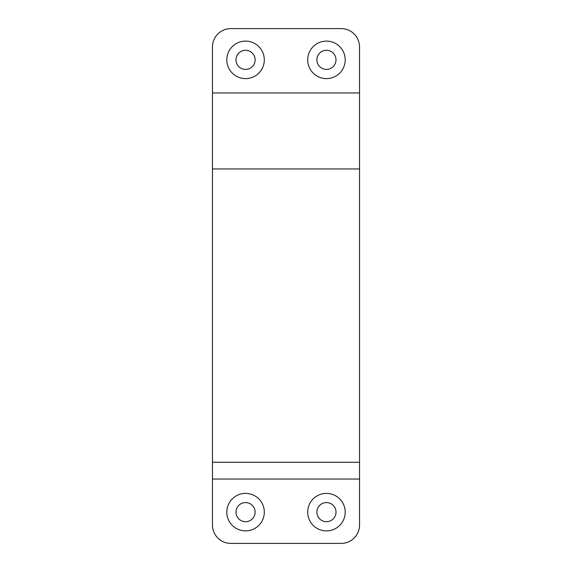 <?xml version="1.0" encoding="UTF-8"?>
<svg xmlns="http://www.w3.org/2000/svg" width="572" height="572" viewBox="0 0 572 572"><rect width="100%" height="100%" fill="white"/><g stroke="black" fill="none" stroke-linecap="round" stroke-linejoin="round"><path stroke-width="0.86" d="M235.993 59.853A9.56 9.56 0 0 1 245.552 50.293A9.56 9.56 0 0 1 255.112 59.853A9.56 9.56 0 0 1 245.552 69.419A9.56 9.56 0 0 1 235.993 59.853M235.993 512.147A9.56 9.56 0 0 1 245.552 502.581A9.56 9.56 0 0 1 255.112 512.147A9.56 9.56 0 0 1 245.552 521.707A9.56 9.56 0 0 1 235.993 512.147M226.798 512.147A18.754 18.754 0 0 1 245.552 493.393A18.754 18.754 0 0 1 264.307 512.147A18.754 18.754 0 0 1 245.552 530.895A18.754 18.754 0 0 1 226.798 512.147M226.798 59.853A18.754 18.754 0 0 1 245.552 41.105A18.754 18.754 0 0 1 264.307 59.853A18.754 18.754 0 0 1 245.552 78.607A18.754 18.754 0 0 1 226.798 59.853M316.888 59.853A9.56 9.56 0 0 0 326.448 69.419A9.56 9.56 0 0 0 336.007 59.853A9.56 9.56 0 0 0 326.448 50.293A9.56 9.56 0 0 0 316.888 59.853M316.888 512.147A9.56 9.56 0 0 0 326.448 521.707A9.56 9.56 0 0 0 336.007 512.147A9.56 9.56 0 0 0 326.448 502.581A9.56 9.56 0 0 0 316.888 512.147M307.693 512.147A18.754 18.754 0 0 0 326.448 530.895A18.754 18.754 0 0 0 345.202 512.147A18.754 18.754 0 0 0 326.448 493.393A18.754 18.754 0 0 0 307.693 512.147M307.693 59.853A18.754 18.754 0 0 0 326.448 78.607A18.754 18.754 0 0 0 345.202 59.853A18.754 18.754 0 0 0 326.448 41.105A18.754 18.754 0 0 0 307.693 59.853M359.545 92.95L212.455 92.95L212.455 46.983A18.383 18.383 0 0 1 230.845 28.6L341.155 28.6A18.383 18.383 0 0 1 359.545 46.983L359.545 525.017A18.383 18.383 0 0 1 341.155 543.4L230.845 543.4A18.383 18.383 0 0 1 212.455 525.017L212.455 462.276L359.545 462.276M212.455 92.95L212.455 462.276M359.545 479.05L212.455 479.05M359.545 168.947L212.455 168.947"/></g></svg>
